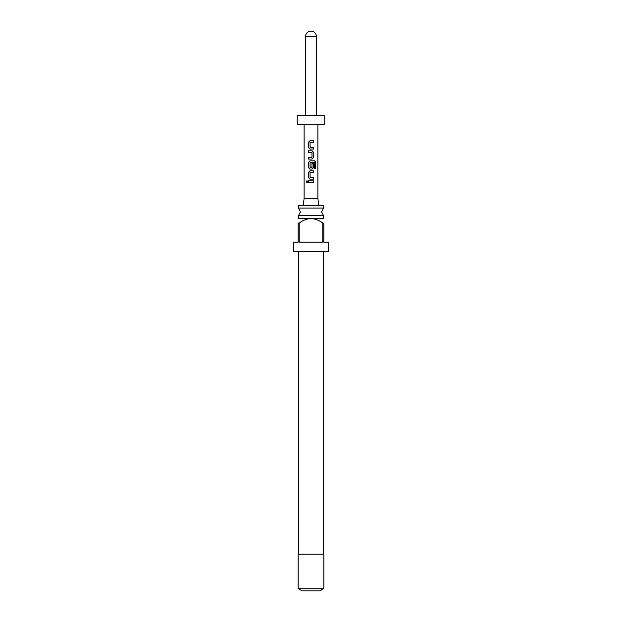 <?xml version="1.0" encoding="UTF-8"?>
<svg xmlns="http://www.w3.org/2000/svg" width="622" height="622" viewBox="0 0 622 622"><rect width="100%" height="100%" fill="white"/><g stroke="black" fill="none" stroke-linecap="round" stroke-linejoin="round"><path stroke-width="0.93" d="M307.035 180.691L306.366 181.64L307.035 182.596M307.789 181.64L306.98 180.683L306.242 181.64L306.98 182.596L307.789 181.64M323.572 208.09L298.428 208.09L300.449 211.884L298.428 215.686L323.572 215.686L321.551 211.884L323.572 208.09L323.572 205.462L298.428 205.462L298.428 208.09M298.156 218.493L323.844 218.493M322.787 223.08C319.304 220.398 315.377 218.874 311 218.493C306.654 218.858 302.727 220.39 299.213 223.08L298.156 223.08L298.156 242.176L293.561 242.176L293.561 251.35L328.439 251.35L328.439 242.176L323.844 242.176L323.844 223.08L322.787 223.08L322.787 242.176L299.213 242.176L299.213 223.08M323.844 223.08C323.844 217.241 323.844 217.241 323.844 223.08C323.844 217.241 323.844 217.241 323.844 223.08M311 588.777L323.844 588.777L323.844 554.194L298.156 554.194L298.156 588.777L311 588.777M323.572 588.777L319.902 590.9L302.098 590.9L298.428 588.777M303.202 205.462L304.119 198.496L317.881 198.496L318.798 205.462M310.137 147.515L310.036 142.43L313.472 142.329L313.472 140.79L309.935 140.79L308.551 142.228L308.551 147.624L309.935 149.062L313.472 149.062L313.472 147.515L310.137 147.515M313.472 152.25L312.088 150.804L308.551 150.804L308.551 152.351L311.98 152.452L311.98 157.436L308.551 157.537L308.551 159.084L312.088 159.084L313.472 157.646L313.472 152.25L312.057 150.804M315.758 162.264L314.623 160.826L309.935 160.826L308.551 162.264L308.551 167.66L309.935 169.106L312.088 169.106L313.472 167.66L313.472 163.244L311.98 163.244L311.98 167.629L310.137 167.73L310.036 162.645L314.444 162.536L314.53 168.741L315.758 168.741L315.758 162.264L314.522 160.826M310.137 177.581L310.036 172.496L313.472 172.395L313.472 170.848L309.935 170.848L308.551 172.286L308.551 177.682L309.935 179.12L313.472 179.12L313.472 177.581L310.137 177.581M308.551 180.87L308.551 182.409L313.472 182.409L313.472 180.87L308.551 180.87M317.881 198.496L317.881 124.703M304.119 198.496L304.119 124.703M297.238 124.703L324.762 124.703L324.762 115.529L297.238 115.529L297.238 124.703M316.505 115.529L316.505 36.605C316.178 33.261 314.343 31.427 311 31.1A5.505 5.505 0 0 0 305.495 36.605L305.495 115.529M298.156 223.08C298.156 217.241 298.156 217.241 298.156 223.08C298.156 217.241 298.156 217.241 298.156 223.08M308.613 180.87L308.613 182.409M313.402 182.409L313.402 180.87M313.402 172.395L313.402 170.848M309.966 170.848L308.551 172.286M308.613 172.286L308.551 177.682M308.613 177.682L309.966 179.12M313.402 179.12L313.402 177.581M314.53 168.741L315.634 168.741L315.634 162.264M309.966 160.826L308.551 162.264M308.613 162.264L308.551 167.66M308.613 167.66L309.966 169.106M312.057 169.106L313.472 167.66M313.402 167.66L313.402 163.244L311.98 163.244M312.057 159.084L313.472 157.646M313.402 157.646L313.402 152.25M308.613 150.804L308.613 152.351M308.613 157.537L308.613 159.084M313.402 142.329L313.402 140.79M309.966 140.79L308.551 142.228M308.613 142.228L308.551 147.624M308.613 147.624L309.966 149.062M313.402 149.062L313.402 147.515M316.505 36.605L305.495 36.605M323.572 218.314L323.572 215.686M323.572 554.194L323.572 251.35M298.428 554.194L298.428 251.35M298.428 218.314L298.428 215.686"/></g></svg>
